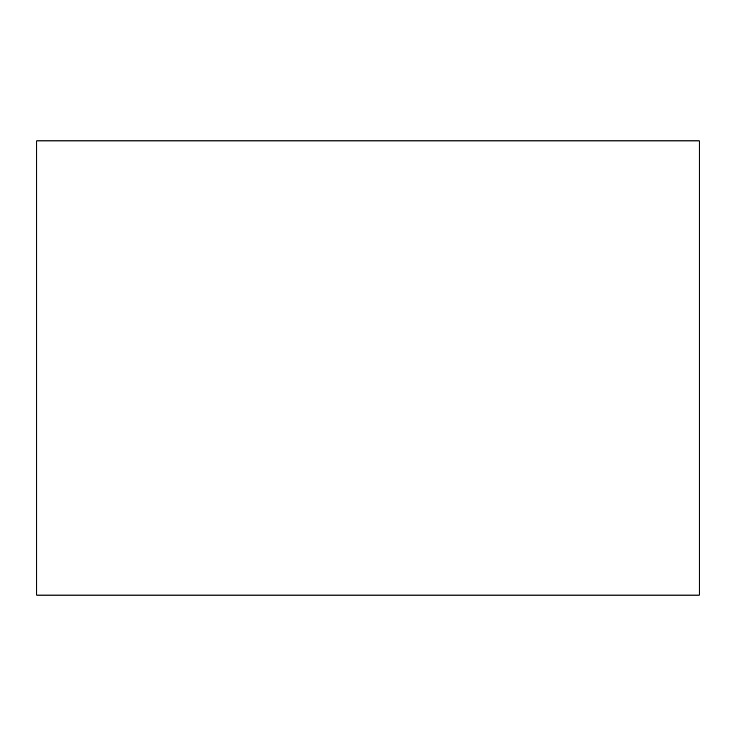 <?xml version="1.0" encoding="UTF-8"?>
<svg xmlns="http://www.w3.org/2000/svg" width="736" height="736" viewBox="0 0 736 736"><rect width="100%" height="100%" fill="white"/><g stroke="black" fill="none" stroke-linecap="round" stroke-linejoin="round"><path stroke-width="1.1" d="M36.8 140.889L36.8 595.111L699.2 595.111L699.2 140.889L36.8 140.889"/></g></svg>
